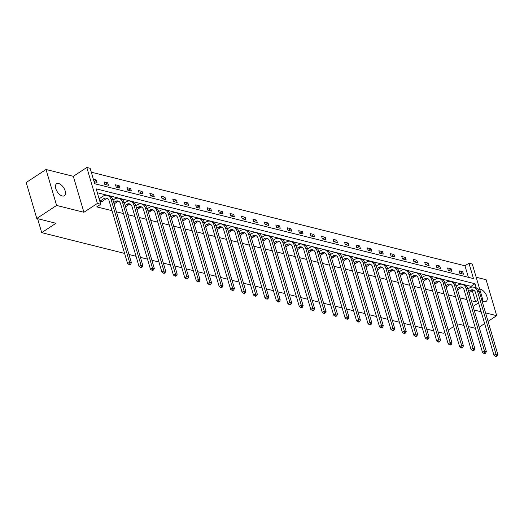<?xml version="1.0" encoding="UTF-8"?>
<svg xmlns="http://www.w3.org/2000/svg" width="524" height="524" viewBox="0 0 524 524"><rect width="100%" height="100%" fill="white"/><g stroke="black" fill="none" stroke-linecap="round" stroke-linejoin="round"><path stroke-width="0.79" d="M479.656 289.071A7.153 3.786 -123.3 0 1 480.397 289.183A7.153 3.786 -123.3 0 1 486.298 294.933A7.153 3.786 -123.3 0 1 486.154 301.379A7.153 3.786 -123.3 0 1 484.058 301.621A7.153 3.786 -123.3 0 1 481.962 300.579M62.317 195.989A7.153 3.786 -123.3 0 1 56.422 190.238A7.153 3.786 -123.3 0 1 56.559 183.793A7.153 3.786 -123.3 0 1 58.655 183.551A7.153 3.786 -123.3 0 1 64.557 189.302A7.153 3.786 -123.3 0 1 64.413 195.747A7.153 3.786 -123.3 0 1 62.317 195.989M124.594 253.406L41.704 232.643L55.976 223.27L36.785 218.469L26.2 182.509L46.02 169.494L56.605 205.447L83.906 212.286L97.385 203.436L86.807 167.483L90.148 168.315L94.68 183.721L473.48 278.598L468.947 263.192L472.288 264.031L482.873 299.983L481.674 299.682M36.785 218.469L56.605 205.447M488.047 321.356L496.693 315.677L486.115 279.724L476.172 277.229M479.159 327.192L484.641 323.59M83.906 212.286L73.327 176.333L46.02 169.494M73.327 176.333L86.807 167.483M468.377 277.32L464.985 265.799L91.287 172.2M464.985 265.799L468.947 263.192M444.797 332.347L443.409 333.257L438.136 331.934M433.748 330.841L426.687 329.072M422.298 327.972L415.237 326.203M410.849 325.103L403.788 323.334M399.399 322.234L392.332 320.465M387.943 319.365L380.882 317.596M376.494 316.496L369.433 314.728M365.045 313.634L357.984 311.865M353.595 310.765L346.534 308.996M342.146 307.896L335.085 306.127M330.696 305.027L323.636 303.258M319.247 302.158L312.186 300.39M307.798 299.289L300.737 297.521M296.348 296.427L289.287 294.658M284.899 293.558L277.838 291.789M273.449 290.689L266.382 288.921M261.993 287.82L254.933 286.052M250.544 284.951L243.483 283.183M239.095 282.082L232.034 280.314M227.645 279.22L220.584 277.451M216.196 276.351L209.135 274.583M204.746 273.482L197.686 271.714M193.297 270.613L186.236 268.845M181.848 267.744L174.787 265.976M170.398 264.875L163.337 263.107M158.949 262.013L151.888 260.245M147.499 259.144L140.432 257.376M136.043 256.275L128.983 254.507M37.59 218.665L41.704 232.643M471.279 287.185L471.037 286.353L97.34 192.753M476.218 287.892L474.999 283.746L96.193 188.869L100.726 204.275L96.763 206.875L112.025 210.7M116.413 211.801L123.474 213.569M127.863 214.663L134.923 216.432M139.312 217.532L146.379 219.301M150.768 220.401L157.829 222.169M162.217 223.27L169.278 225.038M173.667 226.139L180.728 227.907M185.116 229.008L192.177 230.776M196.566 231.87L203.626 233.638M208.015 234.739L215.076 236.507M219.464 237.608L226.525 239.376M230.914 240.477L237.975 242.245M242.363 243.346L249.424 245.114M253.812 246.214L260.873 247.983M265.262 249.077L272.329 250.845M276.718 251.946L283.779 253.714M288.167 254.815L295.228 256.583M299.617 257.684L306.678 259.452M311.066 260.552L318.127 262.321M322.515 263.421L329.576 265.19M333.965 266.284L341.026 268.052M345.414 269.153L352.475 270.921M356.864 272.022L363.925 273.79M368.313 274.89L375.374 276.659M379.762 277.759L386.823 279.528M391.212 280.628L398.279 282.397M402.668 283.491L409.729 285.259M414.117 286.359L421.178 288.128M425.567 289.228L432.627 290.997M437.016 292.097L444.077 293.866M448.465 294.966L455.526 296.735M459.915 297.835L466.976 299.604M471.364 300.697L475.569 301.752L472.314 290.709M102.521 201.144L102.724 201.845L99.796 201.111M100.726 204.275L97.385 203.436M463.982 325.463L457.681 323.884L457.092 324.271M453.686 326.511L448.203 330.107M475.432 328.332L468.371 326.563M474.109 310.018L481.17 311.787M485.558 312.887L496.693 315.677M473.054 306.435L478.536 302.833M481.942 300.599L482.873 299.983M475.569 301.752L477.79 300.298M463.406 274.176L459.738 273.259L459.024 270.829L462.692 271.746L463.406 274.176M451.957 271.314L448.289 270.391L447.568 267.961L451.243 268.884L451.957 271.314M440.507 268.445L436.839 267.522L436.119 265.092L439.793 266.015L440.507 268.445M429.058 265.576L425.383 264.659L424.669 262.229L428.344 263.146L429.058 265.576M417.608 262.707L413.934 261.79L413.22 259.36L416.888 260.277L417.608 262.707M406.159 259.839L402.484 258.922L401.77 256.491L405.438 257.408L406.159 259.839M394.703 256.97L391.035 256.053L390.321 253.623L393.989 254.54L394.703 256.97M383.254 254.101L379.586 253.184L378.872 250.754L382.54 251.677L383.254 254.101M371.804 251.238L368.136 250.315L367.422 247.885L371.09 248.808L371.804 251.238M360.355 248.369L356.687 247.446L355.973 245.022L359.641 245.939L360.355 248.369M348.905 245.501L345.237 244.584L344.523 242.154L348.191 243.071L348.905 245.501M337.456 242.632L333.788 241.715L333.074 239.285L336.742 240.202L337.456 242.632M326.007 239.763L322.339 238.846L321.618 236.416L325.293 237.333L326.007 239.763M314.557 236.894L310.889 235.977L310.169 233.547L313.843 234.47L314.557 236.894M303.108 234.032L299.433 233.108L298.719 230.678L302.394 231.601L303.108 234.032M291.658 231.163L287.984 230.239L287.27 227.816L290.938 228.733L291.658 231.163M280.209 228.294L276.534 227.377L275.821 224.947L279.488 225.864L280.209 228.294M268.753 225.425L265.085 224.508L264.371 222.078L268.039 222.995L268.753 225.425M257.304 222.556L253.636 221.639L252.922 219.209L256.59 220.126L257.304 222.556M245.854 219.687L242.186 218.77L241.472 216.34L245.14 217.263L245.854 219.687M234.405 216.825L230.737 215.901L230.023 213.471L233.691 214.395L234.405 216.825M222.955 213.956L219.287 213.032L218.573 210.609L222.242 211.526L222.955 213.956M211.506 211.087L207.838 210.17L207.124 207.74L210.792 208.657L211.506 211.087M200.057 208.218L196.389 207.301L195.668 204.871L199.343 205.788L200.057 208.218M188.607 205.349L184.939 204.432L184.219 202.002L187.893 202.919L188.607 205.349M177.158 202.48L173.483 201.563L172.769 199.133L176.444 200.057L177.158 202.48M165.708 199.618L162.034 198.694L161.32 196.264L164.988 197.188L165.708 199.618M154.259 196.749L150.585 195.825L149.871 193.402L153.539 194.319L154.259 196.749M142.803 193.88L139.135 192.963L138.421 190.533L142.089 191.45L142.803 193.88M131.354 191.011L127.686 190.094L126.972 187.664L130.64 188.581L131.354 191.011M119.904 188.142L116.236 187.225L115.522 184.795L119.19 185.712L119.904 188.142M108.455 185.273L104.787 184.356L104.073 181.926L107.741 182.85L108.455 185.273M93.364 179.247L96.292 179.981L97.005 182.411L94.078 181.677M471.037 286.353L474.999 283.746M94.019 181.474L96.292 179.981M105.258 184.474L107.741 182.85M116.708 187.343L119.19 185.712M128.157 190.212L130.64 188.581M139.613 193.081L142.089 191.45M151.063 195.95L153.539 194.319M162.512 198.812L164.988 197.188M173.961 201.681L176.444 200.057M185.411 204.55L187.893 202.919M196.86 207.419L199.343 205.788M208.31 210.288L210.792 208.657M219.759 213.157L222.242 211.526M231.208 216.019L233.691 214.395M242.658 218.888L245.14 217.263M254.107 221.757L256.59 220.126M265.563 224.626L268.039 222.995M277.013 227.495L279.488 225.864M288.462 230.363L290.938 228.733M299.911 233.226L302.394 231.601M311.361 236.095L313.843 234.47M322.81 238.964L325.293 237.333M334.26 241.833L336.742 240.202M345.709 244.701L348.191 243.071M357.158 247.57L359.641 245.939M368.608 250.433L371.09 248.808M380.057 253.302L382.54 251.677M391.513 256.171L393.989 254.54M402.963 259.039L405.438 257.408M414.412 261.908L416.888 260.277M425.861 264.777L428.344 263.146M437.311 267.64L439.793 266.015M448.76 270.508L451.243 268.884M460.21 273.377L462.692 271.746M101.898 201.635L105.593 199.127A5.587 4.113 104.1 0 1 107.427 198.485M100.222 200.993L103.759 198.668A5.587 4.113 104.1 0 1 106.542 198.105A5.587 4.113 104.1 0 1 109.149 200.928L127.581 263.552L129.566 262.255L111.134 199.624A8.384 6.17 -75.9 0 0 107.224 195.4A8.384 6.17 -75.9 0 0 103.038 196.238L99.508 198.563L100.222 200.993L99.881 201.131M99.095 198.727L99.508 198.563M129.893 264.044L129.101 264.568L129.834 264.751L130.627 264.227L129.893 264.044L129.566 262.255L131.4 262.714L112.968 200.083A8.384 6.17 -75.9 0 0 109.058 195.858L107.224 195.4M131.4 262.714L130.627 264.227M129.101 264.568L127.581 263.552M114.101 203.928L117.042 201.995A5.587 4.113 104.1 0 1 118.876 201.354M113.688 202.533L115.208 201.537A5.587 4.113 104.1 0 1 117.992 200.974A5.587 4.113 104.1 0 1 120.599 203.79L139.03 266.421L141.015 265.118L122.583 202.493A8.384 6.17 -75.9 0 0 118.673 198.268A8.384 6.17 -75.9 0 0 114.487 199.107L112.974 200.103M141.342 266.913L140.55 267.43L141.284 267.613L142.076 267.096L141.342 266.913L141.015 265.118L142.849 265.583L124.417 202.952A8.384 6.17 -75.9 0 0 120.507 198.727L118.673 198.268M142.849 265.583L142.076 267.096M140.55 267.43L139.03 266.421M125.55 206.797L128.491 204.864A5.587 4.113 104.1 0 1 130.325 204.216M125.138 205.401L126.657 204.406A5.587 4.113 104.1 0 1 129.441 203.843A5.587 4.113 104.1 0 1 132.048 206.659L150.48 269.29L152.464 267.987L134.033 205.362A8.384 6.17 -75.9 0 0 130.122 201.131A8.384 6.17 -75.9 0 0 125.943 201.976L124.424 202.971M152.792 269.781L151.999 270.299L152.733 270.482L153.525 269.965L152.792 269.781L152.464 267.987L154.298 268.445L135.867 205.821A8.384 6.17 -75.9 0 0 131.956 201.596L130.122 201.131M154.298 268.445L153.525 269.965M151.999 270.299L150.48 269.29M137 209.666L139.941 207.733A5.587 4.113 104.1 0 1 141.775 207.085M136.587 208.27L138.107 207.275A5.587 4.113 104.1 0 1 140.891 206.711A5.587 4.113 104.1 0 1 143.497 209.528L161.936 272.159L163.914 270.856L145.482 208.225A8.384 6.17 -75.9 0 0 141.572 204A8.384 6.17 -75.9 0 0 137.393 204.845L135.873 205.84L134.033 205.362M164.241 272.65L163.449 273.168L164.182 273.351L164.975 272.834L164.241 272.65L163.914 270.856L165.748 271.314L147.316 208.69A8.384 6.17 -75.9 0 0 143.406 204.458L141.572 204M165.748 271.314L164.975 272.834M163.449 273.168L161.936 272.159M148.449 212.534L151.39 210.602A5.587 4.113 104.1 0 1 153.224 209.954M148.037 211.139L149.556 210.144A5.587 4.113 104.1 0 1 152.346 209.58A5.587 4.113 104.1 0 1 154.953 212.397L173.385 275.028L175.363 273.724L156.931 211.093A8.384 6.17 -75.9 0 0 153.021 206.869A8.384 6.17 -75.9 0 0 148.842 207.714L147.323 208.709M175.691 275.513L174.898 276.037L175.632 276.22L176.424 275.696L175.691 275.513L175.363 273.724L177.197 274.183L158.765 211.552A8.384 6.17 -75.9 0 0 154.855 207.327L153.021 206.869M177.197 274.183L176.424 275.696M174.898 276.037L173.385 275.028M159.899 215.403L162.84 213.471A5.587 4.113 104.1 0 1 164.674 212.823M159.486 214.008L161.006 213.013A5.587 4.113 104.1 0 1 163.796 212.449A5.587 4.113 104.1 0 1 166.403 215.266L184.834 277.89L186.813 276.593L168.381 213.962A8.384 6.17 -75.9 0 0 164.471 209.738A8.384 6.17 -75.9 0 0 160.292 210.583L158.772 211.578L156.931 211.093M187.14 278.382L186.347 278.906L187.081 279.089L187.874 278.565L187.14 278.382L186.813 276.593L188.653 277.052L170.215 214.421A8.384 6.17 -75.9 0 0 166.305 210.196L164.471 209.738M188.653 277.052L187.874 278.565M186.347 278.906L184.834 277.89M171.348 218.266L174.289 216.34A5.587 4.113 104.1 0 1 176.123 215.692M170.935 216.871L172.455 215.875A5.587 4.113 104.1 0 1 175.245 215.318A5.587 4.113 104.1 0 1 177.852 218.135L196.284 280.759L198.262 279.462L179.83 216.831A8.384 6.17 -75.9 0 0 175.92 212.606A8.384 6.17 -75.9 0 0 171.741 213.445L170.221 214.447M198.589 281.25L197.797 281.774L198.531 281.958L199.33 281.434L198.589 281.25L198.262 279.462L200.103 279.921L181.664 217.29A8.384 6.17 -75.9 0 0 177.76 213.065L175.92 212.606M200.103 279.921L199.33 281.434M197.797 281.774L196.284 280.759M182.797 221.135L185.738 219.202A5.587 4.113 104.1 0 1 187.572 218.56M182.391 219.739L183.904 218.744A5.587 4.113 104.1 0 1 186.695 218.181A5.587 4.113 104.1 0 1 189.302 220.997L207.733 283.628L209.718 282.325L191.28 219.7A8.384 6.17 -75.9 0 0 187.369 215.475A8.384 6.17 -75.9 0 0 183.19 216.314L181.671 217.309L179.83 216.831M210.045 284.119L209.253 284.637L209.986 284.82L210.779 284.303L210.045 284.119L209.718 282.325L211.552 282.79L193.12 220.159A8.384 6.17 -75.9 0 0 189.21 215.934L187.369 215.475M211.552 282.79L210.779 284.303M209.253 284.637L207.733 283.628M194.247 224.003L197.188 222.071A5.587 4.113 104.1 0 1 199.022 221.423M193.841 222.608L195.354 221.613A5.587 4.113 104.1 0 1 198.144 221.049A5.587 4.113 104.1 0 1 200.751 223.866L219.183 286.497L221.167 285.194L202.736 222.569A8.384 6.17 -75.9 0 0 198.825 218.338A8.384 6.17 -75.9 0 0 194.64 219.183L193.127 220.178M221.495 286.988L220.702 287.506L221.436 287.689L222.228 287.172L221.495 286.988L221.167 285.194L223.001 285.652L204.57 223.028A8.384 6.17 -75.9 0 0 200.659 218.803L198.825 218.338M223.001 285.652L222.228 287.172M220.702 287.506L219.183 286.497M205.696 226.872L208.644 224.94A5.587 4.113 104.1 0 1 210.478 224.292M205.29 225.477L206.803 224.482A5.587 4.113 104.1 0 1 209.593 223.918A5.587 4.113 104.1 0 1 212.2 226.735L230.632 289.366L232.617 288.062L214.185 225.431A8.384 6.17 -75.9 0 0 210.275 221.207A8.384 6.17 -75.9 0 0 206.089 222.052L204.576 223.047M232.944 289.857L232.152 290.375L232.885 290.558L233.678 290.041L232.944 289.857L232.617 288.062L234.451 288.521L216.019 225.896A8.384 6.17 -75.9 0 0 212.109 221.665L210.275 221.207M234.451 288.521L233.678 290.041M232.152 290.375L230.632 289.366M217.152 229.741L220.093 227.809A5.587 4.113 104.1 0 1 221.927 227.161M216.739 228.346L218.253 227.351A5.587 4.113 104.1 0 1 221.043 226.787A5.587 4.113 104.1 0 1 223.65 229.604L242.081 292.235L244.066 290.931L225.634 228.3A8.384 6.17 -75.9 0 0 221.724 224.076A8.384 6.17 -75.9 0 0 217.539 224.92L216.026 225.916L214.185 225.431M244.394 292.719L243.601 293.243L244.335 293.427L245.127 292.909L244.394 292.719L244.066 290.931L245.9 291.39L227.468 228.759A8.384 6.17 -75.9 0 0 223.558 224.534L221.724 224.076M245.9 291.39L245.127 292.909M243.601 293.243L242.081 292.235M228.602 232.61L231.543 230.678A5.587 4.113 104.1 0 1 233.377 230.029M228.189 231.215L229.709 230.219A5.587 4.113 104.1 0 1 232.492 229.656A5.587 4.113 104.1 0 1 235.099 232.473L253.531 295.097L255.516 293.8L237.084 231.169A8.384 6.17 -75.9 0 0 233.173 226.944A8.384 6.17 -75.9 0 0 228.988 227.789L227.475 228.785M255.843 295.588L255.05 296.112L255.784 296.296L256.577 295.772L255.843 295.588L255.516 293.8L257.349 294.259L238.918 231.628A8.384 6.17 -75.9 0 0 235.007 227.403L233.173 226.944M257.349 294.259L256.577 295.772M255.05 296.112L253.531 295.097M240.051 235.472L242.992 233.547A5.587 4.113 104.1 0 1 244.826 232.898M239.638 234.077L241.158 233.082A5.587 4.113 104.1 0 1 243.942 232.525A5.587 4.113 104.1 0 1 246.549 235.342L264.98 297.966L266.965 296.669L248.533 234.038A8.384 6.17 -75.9 0 0 244.623 229.813A8.384 6.17 -75.9 0 0 240.437 230.652L238.924 231.654L237.084 231.169M267.292 298.457L266.5 298.981L267.233 299.165L268.026 298.641L267.292 298.457L266.965 296.669L268.799 297.128L250.367 234.497A8.384 6.17 -75.9 0 0 246.457 230.272L244.623 229.813M268.799 297.128L268.026 298.641M266.5 298.981L264.98 297.966M251.5 238.341L254.441 236.409A5.587 4.113 104.1 0 1 256.275 235.767M251.088 236.946L252.607 235.951A5.587 4.113 104.1 0 1 255.391 235.387A5.587 4.113 104.1 0 1 257.998 238.21L276.43 300.835L278.414 299.531L259.983 236.907A8.384 6.17 -75.9 0 0 256.072 232.682A8.384 6.17 -75.9 0 0 251.893 233.521L250.374 234.516M278.742 301.326L277.949 301.844L278.683 302.034L279.475 301.51L278.742 301.326L278.414 299.531L280.248 299.997L261.817 237.365A8.384 6.17 -75.9 0 0 257.906 233.141L256.072 232.682M280.248 299.997L279.475 301.51M277.949 301.844L276.43 300.835M262.95 241.21L265.891 239.278A5.587 4.113 104.1 0 1 267.725 238.63M262.537 239.815L264.057 238.82A5.587 4.113 104.1 0 1 266.84 238.256A5.587 4.113 104.1 0 1 269.447 241.073L287.886 303.704L289.864 302.4L271.432 239.776A8.384 6.17 -75.9 0 0 267.522 235.545A8.384 6.17 -75.9 0 0 263.343 236.389L261.823 237.385M290.191 304.195L289.399 304.713L290.132 304.896L290.925 304.379L290.191 304.195L289.864 302.4L291.698 302.859L273.266 240.234A8.384 6.17 -75.9 0 0 269.356 236.01L267.522 235.545M291.698 302.859L290.925 304.379M289.399 304.713L287.886 303.704M274.399 244.079L277.34 242.147A5.587 4.113 104.1 0 1 279.174 241.499M273.987 242.684L275.506 241.688A5.587 4.113 104.1 0 1 278.296 241.125A5.587 4.113 104.1 0 1 280.903 243.942L299.335 306.573L301.313 305.269L282.881 242.638A8.384 6.17 -75.9 0 0 278.971 238.413A8.384 6.17 -75.9 0 0 274.792 239.258L273.273 240.254M301.641 307.064L300.848 307.581L301.582 307.765L302.374 307.247L301.641 307.064L301.313 305.269L303.147 305.728L284.715 243.103A8.384 6.17 -75.9 0 0 280.805 238.872L278.971 238.413M303.147 305.728L302.374 307.247M300.848 307.581L299.335 306.573M285.849 246.948L288.789 245.016A5.587 4.113 104.1 0 1 290.623 244.367M285.436 245.553L286.956 244.557A5.587 4.113 104.1 0 1 289.746 243.994A5.587 4.113 104.1 0 1 292.353 246.811L310.784 309.442L312.762 308.138L294.331 245.507A8.384 6.17 -75.9 0 0 290.42 241.282A8.384 6.17 -75.9 0 0 286.242 242.127L284.722 243.123M313.09 309.926L312.297 310.45L313.031 310.634L313.824 310.116L313.09 309.926L312.762 308.138L314.603 308.597L296.165 245.966A8.384 6.17 -75.9 0 0 292.254 241.741L290.42 241.282M314.603 308.597L313.824 310.116M312.297 310.45L310.784 309.442M297.298 249.817L300.239 247.885A5.587 4.113 104.1 0 1 302.073 247.236M296.892 248.422L298.405 247.426A5.587 4.113 104.1 0 1 301.195 246.863A5.587 4.113 104.1 0 1 303.802 249.679L322.234 312.304L324.212 311.007L305.78 248.376A8.384 6.17 -75.9 0 0 301.87 244.151A8.384 6.17 -75.9 0 0 297.691 244.996L296.171 245.992M324.539 312.795L323.747 313.319L324.48 313.503L325.28 312.979L324.539 312.795L324.212 311.007L326.052 311.466L307.614 248.834A8.384 6.17 -75.9 0 0 303.71 244.61L301.87 244.151M326.052 311.466L325.28 312.979M323.747 313.319L322.234 312.304M308.747 252.679L311.688 250.754A5.587 4.113 104.1 0 1 313.522 250.105M308.341 251.284L309.854 250.289A5.587 4.113 104.1 0 1 312.645 249.732A5.587 4.113 104.1 0 1 315.252 252.548L333.683 315.173L335.668 313.876L317.23 251.245A8.384 6.17 -75.9 0 0 313.319 247.02A8.384 6.17 -75.9 0 0 309.14 247.859L307.621 248.861M335.995 315.664L335.203 316.188L335.936 316.372L336.729 315.848L335.995 315.664L335.668 313.876L337.502 314.334L319.07 251.703A8.384 6.17 -75.9 0 0 315.16 247.479L313.319 247.02M337.502 314.334L336.729 315.848M335.203 316.188L333.683 315.173M320.197 255.548L323.138 253.616A5.587 4.113 104.1 0 1 324.972 252.974M319.791 254.153L321.304 253.157A5.587 4.113 104.1 0 1 324.094 252.594A5.587 4.113 104.1 0 1 326.701 255.417L345.133 318.042L347.117 316.738L328.686 254.114A8.384 6.17 -75.9 0 0 324.775 249.889A8.384 6.17 -75.9 0 0 320.59 250.727L319.077 251.723L317.23 251.245M347.445 318.533L346.652 319.05L347.386 319.24L348.178 318.716L347.445 318.533L347.117 316.738L348.951 317.203L330.52 254.572A8.384 6.17 -75.9 0 0 326.609 250.348L324.775 249.889M348.951 317.203L348.178 318.716M346.652 319.05L345.133 318.042M331.646 258.417L334.594 256.485A5.587 4.113 104.1 0 1 336.428 255.836M331.24 257.022L332.753 256.026A5.587 4.113 104.1 0 1 335.543 255.463A5.587 4.113 104.1 0 1 338.15 258.28L356.582 320.911L358.567 319.607L340.135 256.983A8.384 6.17 -75.9 0 0 336.225 252.751A8.384 6.17 -75.9 0 0 332.039 253.596L330.526 254.592M358.894 321.402L358.102 321.919L358.835 322.103L359.628 321.585L358.894 321.402L358.567 319.607L360.401 320.066L341.969 257.441A8.384 6.17 -75.9 0 0 338.059 253.216L336.225 252.751M360.401 320.066L359.628 321.585M358.102 321.919L356.582 320.911M343.102 261.286L346.043 259.354A5.587 4.113 104.1 0 1 347.877 258.705M342.689 259.891L344.202 258.895A5.587 4.113 104.1 0 1 346.993 258.332A5.587 4.113 104.1 0 1 349.6 261.149L368.031 323.78L370.016 322.476L351.584 259.845A8.384 6.17 -75.9 0 0 347.674 255.62A8.384 6.17 -75.9 0 0 343.489 256.465L341.976 257.461L340.135 256.983M370.344 324.271L369.551 324.788L370.285 324.972L371.077 324.454L370.344 324.271L370.016 322.476L371.85 322.935L353.418 260.31A8.384 6.17 -75.9 0 0 349.508 256.079L347.674 255.62M371.85 322.935L371.077 324.454M369.551 324.788L368.031 323.78M354.551 264.155L357.492 262.223A5.587 4.113 104.1 0 1 359.326 261.574M354.139 262.76L355.658 261.764A5.587 4.113 104.1 0 1 358.442 261.201A5.587 4.113 104.1 0 1 361.049 264.017L379.481 326.649L381.465 325.345L363.034 262.714A8.384 6.17 -75.9 0 0 359.123 258.489A8.384 6.17 -75.9 0 0 354.938 259.334L353.425 260.33M381.793 327.133L381 327.657L381.734 327.841L382.527 327.323L381.793 327.133L381.465 325.345L383.299 325.804L364.868 263.172A8.384 6.17 -75.9 0 0 360.957 258.948L359.123 258.489M383.299 325.804L382.527 327.323M381 327.657L379.481 326.649M366.001 267.024L368.942 265.092A5.587 4.113 104.1 0 1 370.776 264.443M365.588 265.629L367.108 264.633A5.587 4.113 104.1 0 1 369.892 264.07A5.587 4.113 104.1 0 1 372.499 266.886L390.93 329.511L392.915 328.214L374.483 265.583A8.384 6.17 -75.9 0 0 370.573 261.358A8.384 6.17 -75.9 0 0 366.394 262.203L364.874 263.199M393.242 330.002L392.45 330.526L393.183 330.709L393.976 330.186L393.242 330.002L392.915 328.214L394.749 328.672L376.317 266.041A8.384 6.17 -75.9 0 0 372.407 261.817L370.573 261.358M394.749 328.672L393.976 330.186M392.45 330.526L390.93 329.511M377.45 269.886L380.391 267.961A5.587 4.113 104.1 0 1 382.225 267.312M377.038 268.491L378.557 267.495A5.587 4.113 104.1 0 1 381.341 266.939A5.587 4.113 104.1 0 1 383.948 269.755L402.38 332.38L404.364 331.083L385.933 268.452A8.384 6.17 -75.9 0 0 382.022 264.227A8.384 6.17 -75.9 0 0 377.843 265.065L376.324 266.068M404.692 332.871L403.899 333.395L404.633 333.578L405.425 333.054L404.692 332.871L404.364 331.083L406.198 331.541L387.767 268.91A8.384 6.17 -75.9 0 0 383.856 264.686L382.022 264.227M406.198 331.541L405.425 333.054M403.899 333.395L402.38 332.38M388.9 272.755L391.841 270.823A5.587 4.113 104.1 0 1 393.675 270.181M388.487 271.36L390.007 270.364A5.587 4.113 104.1 0 1 392.79 269.801A5.587 4.113 104.1 0 1 395.397 272.624L413.836 335.249L415.814 333.945L397.382 271.321A8.384 6.17 -75.9 0 0 393.472 267.096A8.384 6.17 -75.9 0 0 389.293 267.934L387.773 268.93M416.141 335.74L415.349 336.257L416.082 336.447L416.875 335.923L416.141 335.74L415.814 333.945L417.648 334.41L399.216 271.779A8.384 6.17 -75.9 0 0 395.306 267.554L393.472 267.096M417.648 334.41L416.875 335.923M415.349 336.257L413.836 335.249M400.349 275.624L403.29 273.692A5.587 4.113 104.1 0 1 405.124 273.043M399.936 274.229L401.456 273.233A5.587 4.113 104.1 0 1 404.246 272.67A5.587 4.113 104.1 0 1 406.853 275.486L425.285 338.118L427.263 336.814L408.831 274.19A8.384 6.17 -75.9 0 0 404.921 269.958A8.384 6.17 -75.9 0 0 400.742 270.803L399.223 271.799L397.382 271.321M427.591 338.609L426.798 339.126L427.532 339.31L428.324 338.792L427.591 338.609L427.263 336.814L429.097 337.273L410.665 274.648A8.384 6.17 -75.9 0 0 406.755 270.423L404.921 269.958M429.097 337.273L428.324 338.792M426.798 339.126L425.285 338.118M411.799 278.493L414.739 276.561A5.587 4.113 104.1 0 1 416.573 275.912M411.386 277.098L412.905 276.102A5.587 4.113 104.1 0 1 415.696 275.539A5.587 4.113 104.1 0 1 418.303 278.355L436.734 340.986L438.712 339.683L420.281 277.052A8.384 6.17 -75.9 0 0 416.37 272.827A8.384 6.17 -75.9 0 0 412.191 273.672L410.672 274.668M439.04 341.478L438.247 341.995L438.981 342.179L439.774 341.661L439.04 341.478L438.712 339.683L440.553 340.142L422.115 277.517A8.384 6.17 -75.9 0 0 418.204 273.286L416.37 272.827M440.553 340.142L439.774 341.661M438.247 341.995L436.734 340.986M423.248 281.362L426.189 279.43A5.587 4.113 104.1 0 1 428.023 278.781M422.842 279.967L424.355 278.971A5.587 4.113 104.1 0 1 427.145 278.408A5.587 4.113 104.1 0 1 429.752 281.224L448.184 343.855L450.162 342.552L431.73 279.921A8.384 6.17 -75.9 0 0 427.82 275.696A8.384 6.17 -75.9 0 0 423.641 276.541L422.121 277.537L420.281 277.052M450.496 344.34L449.697 344.864L450.437 345.047L451.23 344.53L450.496 344.34L450.162 342.552L452.002 343.01L433.564 280.379A8.384 6.17 -75.9 0 0 429.66 276.155L427.82 275.696M452.002 343.01L451.23 344.53M449.697 344.864L448.184 343.855M434.697 284.231L437.638 282.298A5.587 4.113 104.1 0 1 439.472 281.65M434.291 282.836L435.804 281.84A5.587 4.113 104.1 0 1 438.595 281.277A5.587 4.113 104.1 0 1 441.201 284.093L459.633 346.724L461.618 345.421L443.18 282.79A8.384 6.17 -75.9 0 0 439.269 278.565A8.384 6.17 -75.9 0 0 435.09 279.41L433.571 280.406M461.945 347.209L461.153 347.733L461.886 347.916L462.679 347.392L461.945 347.209L461.618 345.421L463.452 345.879L445.02 283.248A8.384 6.17 -75.9 0 0 441.11 279.023L439.269 278.565M463.452 345.879L462.679 347.392M461.153 347.733L459.633 346.724M446.147 287.093L449.088 285.167A5.587 4.113 104.1 0 1 450.922 284.519M445.741 285.698L447.254 284.702A5.587 4.113 104.1 0 1 450.044 284.146A5.587 4.113 104.1 0 1 452.651 286.962L471.083 349.587L473.067 348.29L454.636 285.659A8.384 6.17 -75.9 0 0 450.725 281.434A8.384 6.17 -75.9 0 0 446.54 282.272L445.027 283.274M473.395 350.078L472.602 350.602L473.336 350.785L474.128 350.261L473.395 350.078L473.067 348.29L474.901 348.748L456.469 286.117A8.384 6.17 -75.9 0 0 452.559 281.892L450.725 281.434M474.901 348.748L474.128 350.261M472.602 350.602L471.083 349.587M457.596 289.962L460.544 288.03A5.587 4.113 104.1 0 1 462.378 287.388M457.19 288.567L458.703 287.571A5.587 4.113 104.1 0 1 461.493 287.008A5.587 4.113 104.1 0 1 464.1 289.831L482.532 352.456L484.517 351.152L466.085 288.528A8.384 6.17 -75.9 0 0 462.175 284.303A8.384 6.17 -75.9 0 0 457.989 285.141L456.476 286.137M484.844 352.947L484.052 353.464L484.785 353.654L485.578 353.13L484.844 352.947L484.517 351.152L486.351 351.617L467.919 288.986A8.384 6.17 -75.9 0 0 464.009 284.761L462.175 284.303M486.351 351.617L485.578 353.13M484.052 353.464L482.532 352.456M469.052 292.831L471.993 290.899A5.587 4.113 104.1 0 1 473.827 290.25M468.639 291.436L470.159 290.44A5.587 4.113 104.1 0 1 472.943 289.877A5.587 4.113 104.1 0 1 475.55 292.693L493.981 355.324L495.966 354.021L477.534 291.396A8.384 6.17 -75.9 0 0 473.624 287.165A8.384 6.17 -75.9 0 0 469.439 288.01L467.925 289.006M496.294 355.816L495.501 356.333L496.235 356.517L497.027 355.999L496.294 355.816L495.966 354.021L497.8 354.479L479.368 291.855A8.384 6.17 -75.9 0 0 475.458 287.63L473.624 287.165M497.8 354.479L497.027 355.999M495.501 356.333L493.981 355.324M103.759 198.668L105.593 199.127M111.134 199.624L112.968 200.083M115.208 201.537L117.042 201.995M122.583 202.493L124.417 202.952M126.657 204.406L128.491 204.864M138.107 207.275L139.941 207.733M145.482 208.225L147.316 208.69M149.556 210.144L151.39 210.602M161.006 213.013L162.84 213.471M168.381 213.962L170.215 214.421M172.455 215.875L174.289 216.34M183.904 218.744L185.738 219.202M191.28 219.7L193.12 220.159M195.354 221.613L197.188 222.071M202.736 222.569L204.57 223.028M206.803 224.482L208.644 224.94M218.253 227.351L220.093 227.809M225.634 228.3L227.468 228.759M229.709 230.219L231.543 230.678M241.158 233.082L242.992 233.547M248.533 234.038L250.367 234.497M252.607 235.951L254.441 236.409M259.983 236.907L261.817 237.365M264.057 238.82L265.891 239.278M271.432 239.776L273.266 240.234M275.506 241.688L277.34 242.147M282.881 242.638L284.715 243.103M286.956 244.557L288.789 245.016M294.331 245.507L296.165 245.966M298.405 247.426L300.239 247.885M305.78 248.376L307.614 248.834M309.854 250.289L311.688 250.754M321.304 253.157L323.138 253.616M328.686 254.114L330.52 254.572M332.753 256.026L334.594 256.485M344.202 258.895L346.043 259.354M351.584 259.845L353.418 260.31M355.658 261.764L357.492 262.223M363.034 262.714L364.868 263.172M367.108 264.633L368.942 265.092M374.483 265.583L376.317 266.041M378.557 267.495L380.391 267.961M385.933 268.452L387.767 268.91M390.007 270.364L391.841 270.823M401.456 273.233L403.29 273.692M408.831 274.19L410.665 274.648M412.905 276.102L414.739 276.561M424.355 278.971L426.189 279.43M431.73 279.921L433.564 280.379M435.804 281.84L437.638 282.298M443.18 282.79L445.02 283.248M447.254 284.702L449.088 285.167M454.636 285.659L456.469 286.117M458.703 287.571L460.544 288.03M466.085 288.528L467.919 288.986M470.159 290.44L471.993 290.899M477.534 291.396L479.368 291.855"/></g></svg>
